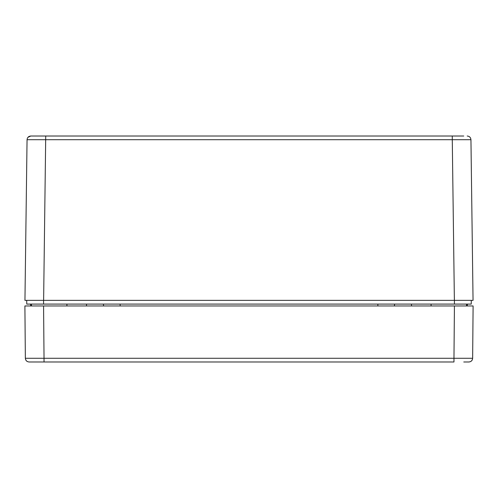 <?xml version="1.0" encoding="UTF-8"?>
<svg xmlns="http://www.w3.org/2000/svg" width="498" height="498" viewBox="0 0 498 498"><rect width="100%" height="100%" fill="white"/><g stroke="black" fill="none" stroke-linecap="round" stroke-linejoin="round"><path stroke-width="0.75" d="M463.763 136.016L452.277 136.016L463.763 136.016M43.625 300.356L45.723 136.016L30.789 136.016L452.277 136.016L452.277 139.701L470.946 139.701C470.703 137.46 469.458 136.234 467.211 136.016C469.458 136.234 470.703 137.46 470.946 139.701L473.05 300.356L24.95 300.356L27.054 139.701L452.277 139.701L454.375 300.356M470.454 300.356L471.282 300.356L471.233 304.091L26.768 304.091L26.718 300.356L43.575 300.356L43.575 304.091M30.789 136.016L27.956 137.317L30.789 136.016C28.542 136.234 27.297 137.46 27.054 139.701L24.95 300.356M30.503 304.091L30.832 305.959L28.635 305.959L31.436 305.959L31.436 304.091M467.498 304.091L467.168 305.959M394.335 305.959L394.665 304.091M103.335 304.091L103.665 305.959M471.282 300.356L454.425 300.356L454.425 304.091M468.73 305.959L466.564 305.959L468.73 305.959M29.089 361.984L44.029 361.984L29.089 361.984C26.842 361.766 25.597 360.533 25.354 358.28C25.61 360.515 26.855 361.753 29.089 361.984C26.842 361.766 25.597 360.533 25.354 358.28L24.9 305.959L473.1 305.959L472.646 358.28C472.403 360.533 471.158 361.766 468.911 361.984C471.145 361.753 472.39 360.515 472.646 358.28C472.403 360.533 471.158 361.766 468.911 361.984L463.769 361.984M473.1 305.959L472.646 358.28L453.971 358.28L453.971 361.984L44.029 361.984L44.029 358.28L453.971 358.28L454.425 305.959M25.354 358.28L44.029 358.28L43.575 305.959M472.073 360.235L471.787 360.633M86.528 305.959L86.528 304.091M411.473 304.091L411.473 305.959M377.858 304.091L377.858 305.959M120.143 304.091L120.143 305.959M66.919 305.959L66.919 304.091M431.081 304.091L431.081 305.959M466.564 304.091L466.564 305.959"/></g></svg>
